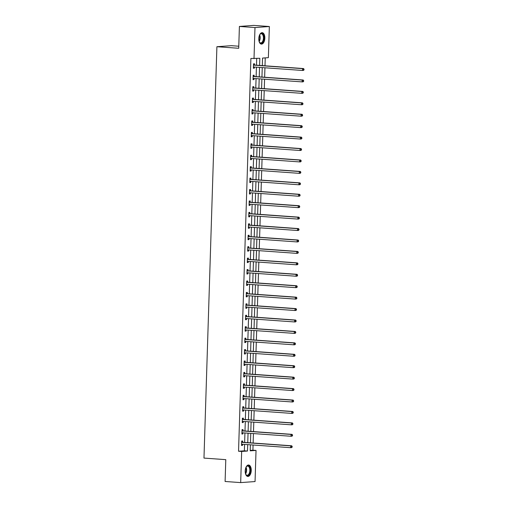 <?xml version="1.0" encoding="UTF-8"?>
<svg xmlns="http://www.w3.org/2000/svg" width="508" height="508" viewBox="0 0 508 508"><rect width="100%" height="100%" fill="white"/><g stroke="black" fill="none" stroke-linecap="round" stroke-linejoin="round"><path stroke-width="0.76" d="M245.199 470.941A5.728 3.016 -85.9 0 1 248.634 465.004A5.728 3.016 -85.9 0 1 251.25 470.503A5.728 3.016 -85.9 0 1 247.815 476.44A5.728 3.016 -85.9 0 1 245.199 470.941M258.782 38.614A5.728 3.016 -85.9 0 1 262.223 32.677A5.728 3.016 -85.9 0 1 264.839 38.176A5.728 3.016 -85.9 0 1 261.404 44.107A5.728 3.016 -85.9 0 1 258.782 38.614M238.785 46.215L231.273 45.676L216.903 46.717L203.975 458.089L225.787 459.651L225.101 481.482L240.684 482.6L241.662 451.46L247.485 451.034L247.688 444.614M216.903 46.717L238.716 48.279L239.401 26.441L253.771 25.4L269.354 26.518L268.37 57.658L262.547 58.077L262.312 65.615M250.222 450.386L252.914 450.196L253.079 445.002M253.136 443.033L253.435 433.572M253.498 431.597L253.797 422.142M253.86 420.167L254.152 410.712M254.216 408.737L254.514 399.275M254.578 397.307L254.876 387.845M254.933 385.877L255.232 376.415M255.295 374.447L255.594 364.985M255.651 363.017L255.949 353.555M256.013 351.58L256.311 342.125M256.375 340.15L256.667 330.689M256.731 328.72L257.029 319.259M257.092 317.29L257.391 307.829M257.448 305.86L257.746 296.399M257.81 294.43L258.108 284.969M258.166 282.994L258.464 273.539M258.528 271.564L258.826 262.103M258.889 260.134L259.182 250.673M259.245 248.704L259.544 239.243M259.607 237.274L259.906 227.813M259.963 225.844L260.261 216.383M260.325 214.408L260.623 204.953M260.68 202.978L260.979 193.516M261.042 191.548L261.341 182.086M261.404 180.118L261.696 170.656M261.76 168.688L262.058 159.226M262.122 157.258L262.42 147.796M262.477 145.821L262.776 136.366M262.839 134.391L263.138 124.93M263.195 122.961L263.493 113.5M263.557 111.531L263.855 102.07M263.919 100.101L264.211 90.64M264.274 88.671L264.573 79.21M264.636 77.235L264.935 67.78M264.992 65.805L265.24 57.887M252.914 450.196L256.032 450.418L255.054 481.559L240.684 482.6M259.607 65.418L259.829 58.274L250.889 58.477L238.544 451.237L244.373 450.812L244.57 444.392M244.634 442.424L244.932 432.962M244.996 430.994L245.294 421.532M245.351 419.557L245.65 410.102M245.713 408.127L246.012 398.672M246.075 396.697L246.367 387.236M246.431 385.267L246.729 375.806M246.793 373.837L247.085 364.376M247.148 362.407L247.447 352.946M247.51 350.971L247.809 341.516M247.866 339.541L248.164 330.086M248.228 328.111L248.526 318.649M248.59 316.681L248.882 307.219M248.945 305.251L249.244 295.789M249.307 293.821L249.599 284.359M249.663 282.385L249.961 272.929M250.025 270.954L250.323 261.499M250.381 259.524L250.679 250.063M250.742 248.094L251.041 238.633M251.104 236.665L251.397 227.203M251.46 225.234L251.758 215.773M251.822 213.804L252.114 204.343M252.178 202.368L252.476 192.913M252.54 190.938L252.838 181.477M252.895 179.508L253.194 170.047M253.257 168.078L253.556 158.617M253.619 156.648L253.911 147.187M253.975 145.218L254.273 135.757M254.337 133.782L254.629 124.327M254.692 122.352L254.991 112.89M255.054 110.922L255.353 101.46M255.41 99.492L255.708 90.03M255.772 88.062L256.07 78.6M256.134 76.632L256.426 67.17M256.489 65.195L256.699 58.503M254.464 64.954L254.502 63.773L253.53 63.843L253.39 68.237L254.362 68.167L254.4 67.024M254.102 76.384L254.14 75.203L253.168 75.273L253.035 79.667L254.006 79.597L254.038 78.454M253.746 87.821L253.784 86.633L252.813 86.703L252.673 91.097L253.644 91.027L253.683 89.884M253.384 99.251L253.422 98.063L252.451 98.133L252.317 102.527L253.282 102.457L253.321 101.314M253.028 110.681L253.067 109.493L252.095 109.563L251.955 113.963L252.927 113.894L252.959 112.751M252.666 122.111L252.705 120.923L251.733 120.993L251.593 125.393L252.565 125.324L252.603 124.181M252.311 133.541L252.343 132.359L251.377 132.429L251.238 136.823L252.209 136.754L252.241 135.611M251.949 144.971L251.987 143.789L251.016 143.859L250.876 148.253L251.847 148.184L251.885 147.041M251.587 156.407L251.625 155.219L250.654 155.289L250.52 159.683L251.492 159.614L251.524 158.471M251.231 167.837L251.269 166.649L250.298 166.719L250.158 171.113L251.13 171.044L251.168 169.901M250.869 179.267L250.908 178.079L249.936 178.149L249.803 182.55L250.768 182.48L250.806 181.337M250.514 190.697L250.552 189.509L249.58 189.579L249.441 193.98L250.412 193.91L250.444 192.767M250.152 202.127L250.19 200.946L249.218 201.016L249.079 205.41L250.05 205.34L250.088 204.197M249.796 213.557L249.828 212.376L248.863 212.446L248.723 216.84L249.695 216.77L249.726 215.627M249.434 224.993L249.472 223.806L248.501 223.876L248.361 228.27L249.333 228.2L249.371 227.057M249.072 236.423L249.111 235.236L248.139 235.306L248.006 239.7L248.977 239.63L249.009 238.487M248.717 247.853L248.755 246.666L247.783 246.736L247.644 251.136L248.615 251.066L248.653 249.923M248.355 259.283L248.393 258.096L247.421 258.166L247.288 262.566L248.253 262.496L248.291 261.353M247.999 270.713L248.037 269.532L247.066 269.602L246.926 273.996L247.898 273.926L247.929 272.783M247.637 282.143L247.675 280.962L246.704 281.032L246.564 285.426L247.536 285.356L247.574 284.213M247.282 293.58L247.313 292.392L246.348 292.462L246.209 296.856L247.18 296.786L247.212 295.643M246.92 305.01L246.958 303.822L245.986 303.892L245.847 308.286L246.818 308.216L246.856 307.073M246.558 316.44L246.596 315.252L245.624 315.322L245.491 319.723L246.463 319.653L246.494 318.51M246.202 327.87L246.24 326.682L245.269 326.752L245.129 331.153L246.101 331.083L246.139 329.94M245.84 339.3L245.878 338.118L244.907 338.188L244.773 342.582L245.739 342.513L245.777 341.37M245.485 350.73L245.523 349.548L244.551 349.618L244.411 354.012L245.383 353.943L245.415 352.8M245.123 362.166L245.161 360.978L244.189 361.048L244.05 365.442L245.021 365.373L245.059 364.23M244.767 373.596L244.799 372.408L243.834 372.478L243.694 376.873L244.666 376.803L244.697 375.66M244.405 385.026L244.443 383.838L243.472 383.908L243.332 388.309L244.304 388.239L244.342 387.096M244.043 396.456L244.081 395.268L243.11 395.338L242.976 399.739L243.948 399.669L243.98 398.526M243.688 407.886L243.726 406.705L242.754 406.775L242.614 411.169L243.586 411.099L243.624 409.956M243.326 419.316L243.364 418.135L242.392 418.205L242.259 422.599L243.224 422.529L243.262 421.386M242.97 430.752L243.008 429.565L242.037 429.635L241.897 434.029L242.868 433.959L242.9 432.816M242.608 442.182L242.646 440.995L241.675 441.065L241.535 445.459L242.506 445.389L242.545 444.246M239.401 26.441L254.984 27.559L269.354 26.518M238.544 451.237L241.662 451.46M254.006 58.699L254.984 27.559M247.752 442.646L248.05 433.184M248.114 431.216L248.406 421.754M248.469 419.786L248.768 410.324M248.831 408.349L249.123 398.894M249.187 396.919L249.485 387.464M249.549 385.489L249.847 376.028M249.904 374.059L250.203 364.598M250.266 362.629L250.565 353.168M250.628 351.199L250.92 341.738M250.984 339.763L251.282 330.308M251.346 328.333L251.638 318.878M251.701 316.903L252 307.442M252.063 305.473L252.362 296.012M252.419 294.043L252.717 284.582M252.781 282.613L253.079 273.152M253.143 271.177L253.435 261.722M253.498 259.747L253.797 250.292M253.86 248.317L254.152 238.855M254.216 236.887L254.514 227.425M254.578 225.457L254.876 215.995M254.933 214.027L255.232 204.565M255.295 202.59L255.594 193.135M255.657 191.16L255.949 181.705M256.013 179.73L256.311 170.269M256.375 168.3L256.673 158.839M256.731 156.87L257.029 147.409M257.092 145.44L257.391 135.979M257.448 134.004L257.746 124.549M257.81 122.574L258.108 113.119M258.172 111.144L258.464 101.683M258.528 99.714L258.826 90.253M258.889 88.284L259.188 78.823M259.245 76.854L259.544 67.393M250.393 444.811L250.203 450.837L256.032 450.418M262.249 67.583L261.95 77.045M261.893 79.019L261.595 88.475M261.531 90.449L261.233 99.905M261.169 101.879L260.877 111.341M260.814 113.309L260.515 122.771M260.452 124.739L260.159 134.201M260.096 136.169L259.798 145.631M259.734 147.606L259.436 157.061M259.378 159.036L259.08 168.491M259.017 170.466L258.718 179.927M258.655 181.896L258.362 191.357M258.299 193.326L258 202.787M257.937 204.756L257.645 214.217M257.581 216.192L257.283 225.647M257.219 227.622L256.921 237.077M256.864 239.052L256.565 248.514M256.502 250.482L256.203 259.944M256.14 261.912L255.848 271.374M255.784 273.342L255.486 282.804M255.422 284.778L255.124 294.234M255.067 296.208L254.768 305.664M254.705 307.638L254.406 317.1M254.349 319.068L254.051 328.53M253.987 330.498L253.689 339.96M253.625 341.928L253.333 351.39M253.27 353.365L252.971 362.82M252.908 364.795L252.609 374.25M252.552 376.225L252.254 385.686M252.19 387.655L251.892 397.116M251.835 399.085L251.536 408.546M251.473 410.515L251.174 419.976M251.111 421.951L250.819 431.406M250.755 433.381L250.457 442.836M244.373 450.812L247.485 451.034M253.397 68.097L254.362 68.167M253.035 79.527L254.006 79.597M252.679 90.957L253.644 91.027M252.317 102.394L253.282 102.457M251.962 113.824L252.927 113.894M251.6 125.254L252.565 125.324M251.244 136.684L252.209 136.754M250.882 148.114L251.847 148.184M250.52 159.544L251.492 159.614M250.165 170.98L251.13 171.044M249.803 182.41L250.768 182.48M249.447 193.84L250.412 193.91M249.085 205.27L250.05 205.34M248.723 216.7L249.695 216.77M248.368 228.13L249.333 228.2M248.006 239.56L248.977 239.63M247.65 250.996L248.615 251.066M247.288 262.426L248.253 262.496M246.932 273.856L247.898 273.926M246.571 285.286L247.536 285.356M246.209 296.716L247.18 296.786M245.853 308.146L246.818 308.216M245.491 319.583L246.463 319.653M245.135 331.013L246.101 331.083M244.773 342.443L245.739 342.513M244.418 353.873L245.383 353.943M244.056 365.303L245.021 365.373M243.694 376.733L244.666 376.803M243.338 388.169L244.304 388.239M242.976 399.599L243.948 399.669M242.621 411.029L243.586 411.099M242.259 422.459L243.224 422.529M241.903 433.889L242.868 433.959M241.541 445.319L242.506 445.389M304 69.926L304.025 69.19L303.638 69.221L303.613 69.952L304 69.926L303.466 70.396L302.495 70.466L253.759 66.98A0.737 0.622 -94.1 0 0 253.524 67.012L253.429 67.05M303.613 69.952L302.495 70.466L302.552 68.637L303.524 68.561L254.787 65.075A0.737 0.622 -94.1 0 1 254.552 65.005L253.511 64.427M253.492 65.024L253.581 65.075A0.737 0.622 -94.1 0 0 253.816 65.145L302.552 68.637L303.638 69.221M254.305 67.018L253.422 67.367M304.025 69.19L303.524 68.561M259.505 35.109A4.959 2.61 -85.9 0 1 259.982 34.354A4.959 2.61 -85.9 0 1 260.134 34.169A4.959 2.61 -85.9 0 1 263.658 35.719A4.959 2.61 -85.9 0 1 262.49 42.545A4.959 2.61 -85.9 0 1 259.423 42.132A4.959 2.61 -85.9 0 1 259.067 41.313M259.34 41.973A4.591 2.413 94.1 0 0 260.674 42.913A4.591 2.413 94.1 0 0 262.09 42.215A4.591 2.413 94.1 0 0 263.398 37.148A4.591 2.413 94.1 0 0 261.328 33.757A4.591 2.413 94.1 0 0 259.912 34.455A4.591 2.413 94.1 0 0 259.874 34.5M261.042 44.044A5.696 2.997 94.1 0 0 262.661 43.167A5.696 2.997 94.1 0 0 264.3 37.008A5.696 2.997 94.1 0 0 261.855 32.696M245.923 467.443A4.959 2.61 -85.9 0 1 246.393 466.687A4.959 2.61 -85.9 0 1 249.098 466.23A4.959 2.61 -85.9 0 1 250.349 470.497A4.959 2.61 -85.9 0 1 248.641 475.139A4.959 2.61 -85.9 0 1 245.84 474.459A4.959 2.61 -85.9 0 1 245.478 473.64M245.751 474.301A4.591 2.413 94.1 0 0 247.085 475.247A4.591 2.413 94.1 0 0 249.841 470.491A4.591 2.413 94.1 0 0 247.745 466.084A4.591 2.413 94.1 0 0 246.291 466.827M247.453 476.371A5.696 2.997 94.1 0 0 250.736 470.465A5.696 2.997 94.1 0 0 248.266 465.023M303.638 81.356L303.663 80.626L303.276 80.651L303.251 81.382L303.638 81.356L303.105 81.826L302.133 81.896L253.397 78.41A0.737 0.622 -94.1 0 0 253.162 78.448L253.073 78.48M303.251 81.382L302.133 81.896L302.19 80.067L303.162 79.997L254.425 76.505A0.737 0.622 -94.1 0 1 254.197 76.435L253.155 75.863M253.136 76.46L253.225 76.505A0.737 0.622 -94.1 0 0 253.454 76.575L302.19 80.067L303.276 80.651M253.949 78.448L253.06 78.797M303.663 80.626L303.162 79.997M303.282 92.786L303.308 92.056L302.914 92.081L302.895 92.818L303.282 92.786L302.743 93.256L301.777 93.326L253.035 89.84A0.737 0.622 -94.1 0 0 252.806 89.878L252.711 89.916M302.895 92.818L301.777 93.326L301.835 91.497L302.806 91.427L254.064 87.935A0.737 0.622 -94.1 0 1 253.835 87.865L252.794 87.293M252.774 87.89L252.863 87.941A0.737 0.622 -94.1 0 0 253.098 88.011L301.835 91.497L302.914 92.081M253.587 89.878L252.698 90.233M303.308 92.056L302.806 91.427M302.92 104.216L302.946 103.486L302.558 103.511L302.533 104.248L302.92 104.216L302.387 104.686L301.415 104.756L252.679 101.27A0.737 0.622 -94.1 0 0 252.444 101.308L252.349 101.346M302.533 104.248L301.415 104.756L301.473 102.927L302.444 102.857L253.708 99.371A0.737 0.622 -94.1 0 1 253.473 99.301L252.432 98.723M252.412 99.32L252.508 99.371A0.737 0.622 -94.1 0 0 252.736 99.441L301.473 102.927L302.558 103.511M253.232 101.308L252.343 101.663M302.946 103.486L302.444 102.857M302.565 115.646L302.584 114.916L302.197 114.948L302.177 115.678L302.565 115.646L302.025 116.122L301.054 116.192L252.317 112.7A0.737 0.622 -94.1 0 0 252.082 112.738L251.993 112.776M302.177 115.678L301.054 116.192L301.111 114.357L302.082 114.287L253.346 110.801A0.737 0.622 -94.1 0 1 253.117 110.731L252.076 110.153M252.057 110.75L252.146 110.801A0.737 0.622 -94.1 0 0 252.374 110.871L301.111 114.357L302.197 114.948M252.87 112.744L251.981 113.093M302.584 114.916L302.082 114.287M302.203 127.083L302.228 126.346L301.841 126.378L301.815 127.108L302.203 127.083L301.669 127.552L300.698 127.622L251.962 124.136A0.737 0.622 -94.1 0 0 251.727 124.168L251.631 124.206M301.815 127.108L300.698 127.622L300.755 125.787L301.727 125.717L252.99 122.231A0.737 0.622 -94.1 0 1 252.755 122.161L251.714 121.583M251.695 122.18L251.784 122.231A0.737 0.622 -94.1 0 0 252.019 122.301L300.755 125.787L301.841 126.378M252.514 124.174L251.625 124.523M302.228 126.346L301.727 125.717M301.847 138.513L301.866 137.776L301.479 137.808L301.454 138.538L301.847 138.513L301.308 138.982L300.336 139.052L251.6 135.566A0.737 0.622 -94.1 0 0 251.365 135.598L251.276 135.636M301.454 138.538L300.336 139.052L300.393 137.224L301.365 137.147L252.628 133.661A0.737 0.622 -94.1 0 1 252.4 133.591L251.358 133.013M251.339 133.61L251.428 133.661A0.737 0.622 -94.1 0 0 251.657 133.731L300.393 137.224L301.479 137.808M252.152 135.604L251.263 135.953M301.866 137.776L301.365 137.147M301.485 149.943L301.511 149.212L301.123 149.238L301.098 149.968L301.485 149.943L300.952 150.412L299.98 150.482L251.244 146.996A0.737 0.622 -94.1 0 0 251.009 147.034L250.914 147.066M301.098 149.968L299.98 150.482L300.038 148.654L301.009 148.584L252.273 145.091A0.737 0.622 -94.1 0 1 252.038 145.021L250.996 144.45M250.977 145.047L251.066 145.091A0.737 0.622 -94.1 0 0 251.301 145.161L300.038 148.654L301.123 149.238M251.79 147.034L250.908 147.383M301.511 149.212L301.009 148.584M301.123 161.373L301.149 160.642L300.761 160.668L300.736 161.404L301.123 161.373L300.59 161.842L299.618 161.912L250.882 158.426A0.737 0.622 -94.1 0 0 250.647 158.464L250.558 158.502M300.736 161.404L299.618 161.912L299.676 160.083L300.647 160.014L251.911 156.521A0.737 0.622 -94.1 0 1 251.682 156.451L250.641 155.88M250.622 156.477L250.711 156.528A0.737 0.622 -94.1 0 0 250.939 156.597L299.676 160.083L300.761 160.668M251.435 158.464L250.546 158.82M301.149 160.642L300.647 160.014M300.768 172.803L300.793 172.072L300.399 172.098L300.38 172.834L300.768 172.803L300.228 173.272L299.263 173.342L250.52 169.856A0.737 0.622 -94.1 0 0 250.292 169.894L250.196 169.932M300.38 172.834L299.263 173.342L299.32 171.514L300.285 171.444L251.549 167.958A0.737 0.622 -94.1 0 1 251.32 167.888L250.279 167.31M250.26 167.907L250.349 167.958A0.737 0.622 -94.1 0 0 250.584 168.027L299.32 171.514L300.399 172.098M251.073 169.894L250.184 170.25M300.793 172.072L300.285 171.444M300.406 184.233L300.431 183.502L300.044 183.534L300.018 184.264L300.406 184.233L299.872 184.709L298.901 184.779L250.165 181.286A0.737 0.622 -94.1 0 0 249.93 181.324L249.834 181.362M300.018 184.264L298.901 184.779L298.958 182.944L299.93 182.874L251.193 179.387A0.737 0.622 -94.1 0 1 250.958 179.318L249.917 178.74M249.898 179.337L249.993 179.387A0.737 0.622 -94.1 0 0 250.222 179.457L298.958 182.944L300.044 183.534M250.717 181.331L249.828 181.68M300.431 183.502L299.93 182.874M300.05 195.669L300.069 194.932L299.682 194.964L299.663 195.694L300.05 195.669L299.51 196.139L298.539 196.209L249.803 192.722A0.737 0.622 -94.1 0 0 249.568 192.754L249.479 192.792M299.663 195.694L298.539 196.209L298.596 194.374L299.568 194.304L250.831 190.817A0.737 0.622 -94.1 0 1 250.603 190.748L249.561 190.17M249.542 190.767L249.631 190.817A0.737 0.622 -94.1 0 0 249.86 190.887L298.596 194.374L299.682 194.964M250.355 192.761L249.466 193.11M300.069 194.932L299.568 194.304M299.688 207.099L299.714 206.362L299.326 206.394L299.301 207.124L299.688 207.099L299.155 207.569L298.183 207.639L249.447 204.153A0.737 0.622 -94.1 0 0 249.212 204.184L249.117 204.222M299.301 207.124L298.183 207.639L298.24 205.81L299.212 205.734L250.476 202.248A0.737 0.622 -94.1 0 1 250.241 202.178L249.199 201.6M249.18 202.197L249.269 202.248A0.737 0.622 -94.1 0 0 249.504 202.317L298.24 205.81L299.326 206.394M249.993 204.191L249.111 204.54M299.714 206.362L299.212 205.734M299.333 218.529L299.352 217.799L298.964 217.824L298.939 218.554L299.333 218.529L298.793 218.999L297.821 219.069L249.085 215.583A0.737 0.622 -94.1 0 0 248.85 215.621L248.761 215.652M298.939 218.554L297.821 219.069L297.879 217.24L298.85 217.17L250.114 213.678A0.737 0.622 -94.1 0 1 249.885 213.608L248.844 213.036M248.825 213.633L248.914 213.678A0.737 0.622 -94.1 0 0 249.142 213.747L297.879 217.24L298.964 217.824M249.638 215.621L248.749 215.97M299.352 217.799L298.85 217.17M298.971 229.959L298.996 229.229L298.602 229.254L298.583 229.991L298.971 229.959L298.437 230.429L297.466 230.499L248.73 227.013A0.737 0.622 -94.1 0 0 248.495 227.051L248.399 227.089M298.583 229.991L297.466 230.499L297.523 228.67L298.494 228.6L249.758 225.108A0.737 0.622 -94.1 0 1 249.523 225.038L248.482 224.466M248.463 225.063L248.552 225.114A0.737 0.622 -94.1 0 0 248.787 225.184L297.523 228.67L298.602 229.254M249.276 227.051L248.393 227.406M298.996 229.229L298.494 228.6M298.609 241.389L298.634 240.659L298.247 240.684L298.221 241.421L298.609 241.389L298.075 241.859L297.104 241.929L248.368 238.442A0.737 0.622 -94.1 0 0 248.133 238.481L248.044 238.519M298.221 241.421L297.104 241.929L297.161 240.1L298.132 240.03L249.396 236.544A0.737 0.622 -94.1 0 1 249.168 236.474L248.126 235.896M248.107 236.493L248.196 236.544A0.737 0.622 -94.1 0 0 248.425 236.614L297.161 240.1L298.247 240.684M248.92 238.481L248.031 238.836M298.634 240.659L298.132 240.03M298.253 252.819L298.279 252.089L297.885 252.12L297.866 252.851L298.253 252.819L297.713 253.295L296.748 253.365L248.006 249.873A0.737 0.622 -94.1 0 0 247.777 249.911L247.682 249.949M297.866 252.851L296.748 253.365L296.805 251.53L297.771 251.46L249.034 247.974A0.737 0.622 -94.1 0 1 248.806 247.904L247.764 247.326M247.745 247.923L247.834 247.974A0.737 0.622 -94.1 0 0 248.069 248.044L296.805 251.53L297.885 252.12M248.558 249.917L247.669 250.266M298.279 252.089L297.771 251.46M297.891 264.255L297.917 263.519L297.529 263.55L297.504 264.281L297.891 264.255L297.358 264.725L296.386 264.795L247.65 261.309A0.737 0.622 -94.1 0 0 247.415 261.341L247.32 261.379M297.504 264.281L296.386 264.795L296.443 262.96L297.415 262.89L248.679 259.404A0.737 0.622 -94.1 0 1 248.444 259.334L247.402 258.756M247.383 259.353L247.479 259.404A0.737 0.622 -94.1 0 0 247.707 259.474L296.443 262.96L297.529 263.55M248.202 261.347L247.313 261.696M297.917 263.519L297.415 262.89M297.536 275.685L297.555 274.949L297.167 274.98L297.148 275.711L297.536 275.685L296.996 276.155L296.024 276.225L247.288 272.739A0.737 0.622 -94.1 0 0 247.053 272.771L246.964 272.809M297.148 275.711L296.024 276.225L296.081 274.39L297.053 274.32L248.317 270.834A0.737 0.622 -94.1 0 1 248.088 270.764L247.047 270.186M247.028 270.783L247.117 270.834A0.737 0.622 -94.1 0 0 247.345 270.904L296.081 274.39L297.167 274.98M247.841 272.777L246.951 273.126M297.555 274.949L297.053 274.32M297.174 287.115L297.199 286.385L296.812 286.41L296.786 287.141L297.174 287.115L296.64 287.585L295.669 287.655L246.932 284.169A0.737 0.622 -94.1 0 0 246.697 284.207L246.602 284.239M296.786 287.141L295.669 287.655L295.726 285.826L296.697 285.756L247.961 282.264A0.737 0.622 -94.1 0 1 247.726 282.194L246.685 281.623M246.666 282.219L246.755 282.264A0.737 0.622 -94.1 0 0 246.99 282.334L295.726 285.826L296.812 286.41M247.479 284.207L246.596 284.556M297.199 286.385L296.697 285.756M296.818 298.545L296.837 297.815L296.45 297.84L296.424 298.577L296.818 298.545L296.278 299.015L295.307 299.085L246.571 295.599A0.737 0.622 -94.1 0 0 246.336 295.637L246.247 295.675M296.424 298.577L295.307 299.085L295.364 297.256L296.335 297.186L247.599 293.694A0.737 0.622 -94.1 0 1 247.371 293.624L246.329 293.053M246.31 293.649L246.399 293.7A0.737 0.622 -94.1 0 0 246.628 293.77L295.364 297.256L296.45 297.84M247.123 295.637L246.234 295.993M296.837 297.815L296.335 297.186M296.456 309.975L296.481 309.245L296.088 309.27L296.069 310.007L296.456 309.975L295.923 310.445L294.951 310.515L246.215 307.029A0.737 0.622 -94.1 0 0 245.98 307.067L245.885 307.105M296.069 310.007L294.951 310.515L295.008 308.686L295.98 308.616L247.244 305.13A0.737 0.622 -94.1 0 1 247.009 305.06L245.967 304.483M245.948 305.079L246.037 305.13A0.737 0.622 -94.1 0 0 246.272 305.2L295.008 308.686L296.088 309.27M246.761 307.067L245.878 307.423M296.481 309.245L295.98 308.616M296.094 321.405L296.12 320.675L295.732 320.707L295.707 321.437L296.094 321.405L295.561 321.882L294.589 321.951L245.853 318.459A0.737 0.622 -94.1 0 0 245.618 318.497L245.529 318.535M295.707 321.437L294.589 321.951L294.646 320.116L295.618 320.046L246.882 316.56A0.737 0.622 -94.1 0 1 246.653 316.49L245.605 315.913M245.593 316.509L245.681 316.56A0.737 0.622 -94.1 0 0 245.91 316.63L294.646 320.116L295.732 320.707M246.405 318.503L245.516 318.853M296.12 320.675L295.618 320.046M295.739 332.842L295.758 332.105L295.37 332.137L295.351 332.867L295.739 332.842L295.199 333.311L294.234 333.381L245.491 329.895A0.737 0.622 -94.1 0 0 245.262 329.927L245.167 329.965M295.351 332.867L294.234 333.381L294.291 331.546L295.256 331.476L246.52 327.99A0.737 0.622 -94.1 0 1 246.291 327.92L245.25 327.343M245.231 327.939L245.32 327.99A0.737 0.622 -94.1 0 0 245.554 328.06L294.291 331.546L295.37 332.137M246.043 329.933L245.154 330.283M295.758 332.105L295.256 331.476M295.377 344.272L295.402 343.535L295.015 343.567L294.989 344.297L295.377 344.272L294.843 344.741L293.872 344.811L245.135 341.325A0.737 0.622 -94.1 0 0 244.9 341.357L244.805 341.395M294.989 344.297L293.872 344.811L293.929 342.976L294.9 342.906L246.164 339.42A0.737 0.622 -94.1 0 1 245.929 339.35L244.888 338.772M244.869 339.369L244.964 339.42A0.737 0.622 -94.1 0 0 245.193 339.49L293.929 342.976L295.015 343.567M245.688 341.363L244.799 341.713M295.402 343.535L294.9 342.906M295.021 355.702L295.04 354.971L294.653 354.997L294.634 355.727L295.021 355.702L294.481 356.171L293.51 356.241L244.773 352.755A0.737 0.622 -94.1 0 0 244.539 352.793L244.45 352.825M294.634 355.727L293.51 356.241L293.567 354.413L294.538 354.343L245.802 350.85A0.737 0.622 -94.1 0 1 245.574 350.78L244.532 350.209M244.513 350.806L244.602 350.85A0.737 0.622 -94.1 0 0 244.831 350.92L293.567 354.413L294.653 354.997M245.326 352.793L244.437 353.143M295.04 354.971L294.538 354.343M294.659 367.132L294.684 366.401L294.297 366.427L294.272 367.163L294.659 367.132L294.126 367.601L293.154 367.671L244.418 364.185A0.737 0.622 -94.1 0 0 244.183 364.223L244.088 364.261M294.272 367.163L293.154 367.671L293.211 365.843L294.183 365.773L245.447 362.28A0.737 0.622 -94.1 0 1 245.212 362.21L244.17 361.639M244.151 362.236L244.24 362.287A0.737 0.622 -94.1 0 0 244.475 362.356L293.211 365.843L294.297 366.427M244.964 364.223L244.081 364.579M294.684 366.401L294.183 365.773M294.303 378.562L294.322 377.831L293.935 377.857L293.91 378.593L294.303 378.562L293.764 379.031L292.792 379.101L244.056 375.615A0.737 0.622 -94.1 0 0 243.821 375.653L243.732 375.691M293.91 378.593L292.792 379.101L292.849 377.273L293.821 377.203L245.085 373.717A0.737 0.622 -94.1 0 1 244.856 373.647L243.815 373.069M243.796 373.666L243.884 373.717A0.737 0.622 -94.1 0 0 244.113 373.786L292.849 377.273L293.935 377.857M244.608 375.653L243.719 376.009M294.322 377.831L293.821 377.203M293.941 389.992L293.967 389.261L293.573 389.293L293.554 390.023L293.941 389.992L293.408 390.468L292.437 390.538L243.7 387.045A0.737 0.622 -94.1 0 0 243.465 387.083L243.37 387.121M293.554 390.023L292.437 390.538L292.494 388.703L293.465 388.633L244.729 385.147A0.737 0.622 -94.1 0 1 244.494 385.077L243.453 384.499M243.434 385.096L243.523 385.147A0.737 0.622 -94.1 0 0 243.757 385.216L292.494 388.703L293.573 389.293M244.246 387.09L243.364 387.439M293.967 389.261L293.465 388.633M293.58 401.428L293.605 400.691L293.218 400.723L293.192 401.453L293.58 401.428L293.046 401.898L292.075 401.968L243.338 398.475A0.737 0.622 -94.1 0 0 243.103 398.513L243.014 398.551M293.192 401.453L292.075 401.968L292.132 400.133L293.103 400.063L244.367 396.577A0.737 0.622 -94.1 0 1 244.138 396.507L243.091 395.929M243.078 396.526L243.167 396.577A0.737 0.622 -94.1 0 0 243.395 396.646L292.132 400.133L293.218 400.723M243.891 398.52L243.002 398.869M293.605 400.691L293.103 400.063M293.224 412.858L293.243 412.121L292.856 412.153L292.837 412.883L293.224 412.858L292.684 413.328L291.719 413.398L242.976 409.912A0.737 0.622 -94.1 0 0 242.748 409.943L242.653 409.981M292.837 412.883L291.719 413.398L291.776 411.563L292.741 411.493L244.005 408.007A0.737 0.622 -94.1 0 1 243.776 407.937L242.735 407.359M242.716 407.956L242.805 408.007A0.737 0.622 -94.1 0 0 243.04 408.076L291.776 411.563L292.856 412.153M243.529 409.95L242.64 410.299M293.243 412.121L292.741 411.493M292.862 424.288L292.887 423.558L292.5 423.583L292.475 424.313L292.862 424.288L292.329 424.758L291.357 424.828L242.621 421.342A0.737 0.622 -94.1 0 0 242.386 421.38L242.291 421.411M292.475 424.313L291.357 424.828L291.414 422.999L292.386 422.929L243.649 419.437A0.737 0.622 -94.1 0 1 243.415 419.367L242.373 418.795M242.354 419.392L242.449 419.437A0.737 0.622 -94.1 0 0 242.678 419.506L291.414 422.999L292.5 423.583M243.173 421.38L242.284 421.729M292.887 423.558L292.386 422.929M292.506 435.718L292.525 434.988L292.138 435.013L292.119 435.75L292.506 435.718L291.967 436.188L290.995 436.258L242.259 432.772A0.737 0.622 -94.1 0 0 242.024 432.81L241.935 432.841M292.119 435.75L290.995 436.258L291.052 434.429L292.024 434.359L243.288 430.867A0.737 0.622 -94.1 0 1 243.059 430.797L242.018 430.225M241.999 430.822L242.087 430.873A0.737 0.622 -94.1 0 0 242.316 430.943L291.052 434.429L292.138 435.013M242.811 432.81L241.922 433.165M292.525 434.988L292.024 434.359M292.144 447.148L292.17 446.418L291.783 446.443L291.757 447.18L292.144 447.148L291.611 447.618L290.639 447.688L241.903 444.202A0.737 0.622 -94.1 0 0 241.668 444.24L241.573 444.278M291.757 447.18L290.639 447.688L290.697 445.859L291.668 445.789L242.932 442.303A0.737 0.622 -94.1 0 1 242.697 442.233L241.656 441.655M241.637 442.252L241.725 442.303A0.737 0.622 -94.1 0 0 241.96 442.373L290.697 445.859L291.783 446.443M242.449 444.24L241.567 444.595M292.17 446.418L291.668 445.789M253.581 65.075L254.552 65.005M253.816 65.145L254.787 65.075M253.524 67.012L253.892 66.986M259.639 34.874A4.591 2.413 -85.9 0 1 259.156 41.567M259.01 41.091A4.439 2.337 94.1 0 0 259.423 35.325M246.05 467.201A4.591 2.413 -85.9 0 1 246.596 470.256A4.591 2.413 -85.9 0 1 245.574 473.894M245.421 473.418A4.439 2.337 94.1 0 0 246.209 470.237A4.439 2.337 94.1 0 0 245.834 467.652M253.225 76.505L254.197 76.435M253.454 76.575L254.425 76.505M253.162 78.448L253.53 78.416M252.863 87.941L253.835 87.865M253.098 88.011L254.064 87.935M252.806 89.878L253.174 89.853M252.508 99.371L253.473 99.301M252.736 99.441L253.708 99.371M252.444 101.308L252.813 101.282M252.146 110.801L253.117 110.731M252.374 110.871L253.346 110.801M252.082 112.738L252.451 112.713M251.784 122.231L252.755 122.161M252.019 122.301L252.99 122.231M251.727 124.168L252.095 124.142M251.428 133.661L252.4 133.591M251.657 133.731L252.628 133.661M251.365 135.598L251.733 135.572M251.066 145.091L252.038 145.021M251.301 145.161L252.273 145.091M251.009 147.034L251.377 147.002M250.711 156.528L251.682 156.451M250.939 156.597L251.911 156.521M250.647 158.464L251.016 158.439M250.349 167.958L251.32 167.888M250.584 168.027L251.549 167.958M250.292 169.894L250.66 169.869M249.993 179.387L250.958 179.318M250.222 179.457L251.193 179.387M249.93 181.324L250.298 181.299M249.631 190.817L250.603 190.748M249.86 190.887L250.831 190.817M249.568 192.754L249.936 192.729M249.269 202.248L250.241 202.178M249.504 202.317L250.476 202.248M249.212 204.184L249.58 204.159M248.914 213.678L249.885 213.608M249.142 213.747L250.114 213.678M248.85 215.621L249.218 215.589M248.552 225.114L249.523 225.038M248.787 225.184L249.758 225.108M248.495 227.051L248.863 227.025M248.196 236.544L249.168 236.474M248.425 236.614L249.396 236.544M248.133 238.481L248.501 238.455M247.834 247.974L248.806 247.904M248.069 248.044L249.034 247.974M247.777 249.911L248.145 249.885M247.479 259.404L248.444 259.334M247.707 259.474L248.679 259.404M247.415 261.341L247.783 261.315M247.117 270.834L248.088 270.764M247.345 270.904L248.317 270.834M247.053 272.771L247.421 272.745M246.755 282.264L247.726 282.194M246.99 282.334L247.961 282.264M246.697 284.207L247.066 284.175M246.399 293.7L247.371 293.624M246.628 293.77L247.599 293.694M246.336 295.637L246.704 295.612M246.037 305.13L247.009 305.06M246.272 305.2L247.244 305.13M245.98 307.067L246.348 307.042M245.681 316.56L246.653 316.49M245.91 316.63L246.882 316.56M245.618 318.497L245.986 318.472M245.32 327.99L246.291 327.92M245.554 328.06L246.52 327.99M245.262 329.927L245.631 329.902M244.964 339.42L245.929 339.35M245.193 339.49L246.164 339.42M244.9 341.357L245.269 341.332M244.602 350.85L245.574 350.78M244.831 350.92L245.802 350.85M244.539 352.793L244.907 352.762M244.24 362.287L245.212 362.21M244.475 362.356L245.447 362.28M244.183 364.223L244.551 364.198M243.884 373.717L244.856 373.647M244.113 373.786L245.085 373.717M243.821 375.653L244.189 375.628M243.523 385.147L244.494 385.077M243.757 385.216L244.729 385.147M243.465 387.083L243.834 387.058M243.167 396.577L244.138 396.507M243.395 396.646L244.367 396.577M243.103 398.513L243.472 398.488M242.805 408.007L243.776 407.937M243.04 408.076L244.005 408.007M242.748 409.943L243.116 409.918M242.449 419.437L243.415 419.367M242.678 419.506L243.649 419.437M242.386 421.38L242.754 421.348M242.087 430.873L243.059 430.797M242.316 430.943L243.288 430.867M242.024 432.81L242.392 432.784M241.725 442.303L242.697 442.233M241.96 442.373L242.932 442.303M241.668 444.24L242.037 444.214"/></g></svg>

